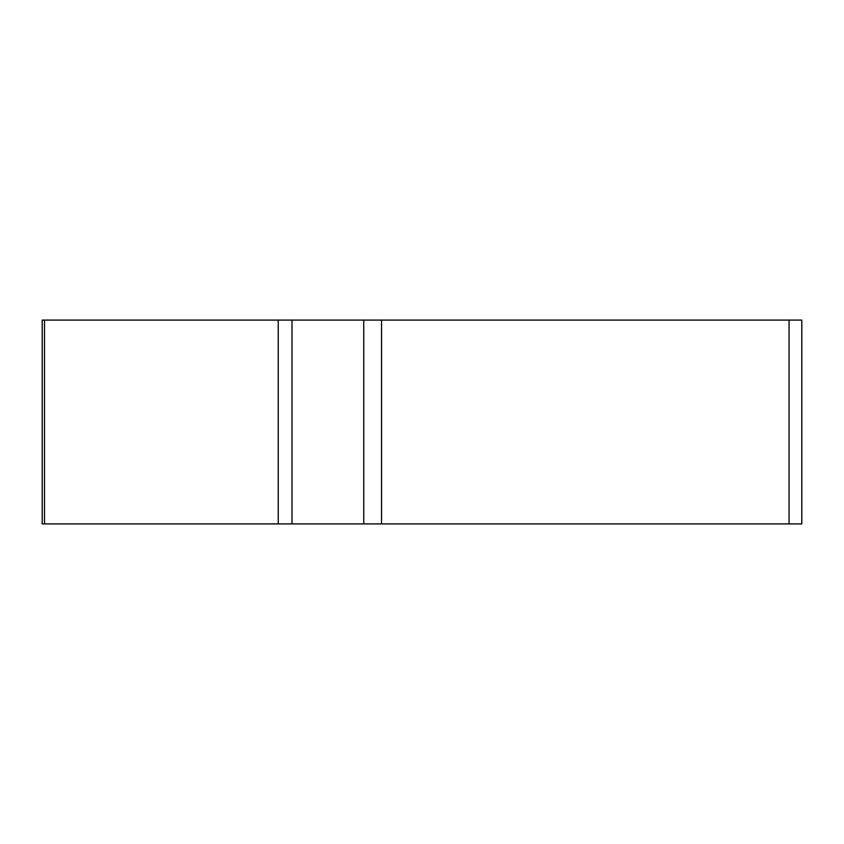 <?xml version="1.0" encoding="UTF-8"?>
<svg xmlns="http://www.w3.org/2000/svg" width="844" height="844" viewBox="0 0 844 844"><rect width="100%" height="100%" fill="white"/><g stroke="black" fill="none" stroke-linecap="round" stroke-linejoin="round"><path stroke-width="1.27" d="M363.764 320.087L801.8 320.087L801.8 523.913L42.2 523.913L42.2 320.087L363.764 320.087L363.764 523.913M44.5 320.087L44.5 523.913L800.787 523.913L789.056 523.913L789.056 320.087M292.003 320.087L292.003 523.913L278.246 523.913L278.246 320.087M381.551 320.087L381.551 523.913"/></g></svg>
